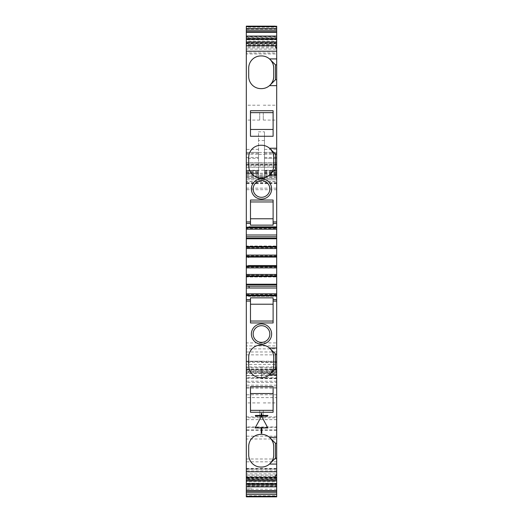 <?xml version="1.0" encoding="UTF-8"?>
<svg xmlns="http://www.w3.org/2000/svg" width="523" height="523" viewBox="0 0 523 523"><rect width="100%" height="100%" fill="white"/><g stroke="black" fill="none" stroke-linecap="round" stroke-linejoin="round"><path stroke-width="0.39" stroke-dasharray="2.62 1.96" d="M246.313 477.63L246.313 486.998L246.313 468.706L246.313 477.63L252.269 477.63L252.269 478.401L246.313 478.401M246.313 484.023L276.687 484.023L276.687 468.706L276.687 478.401L246.313 478.558L252.269 478.558L252.269 485.579L246.313 485.579L246.313 488.979L252.269 488.979L246.313 488.94M276.687 477.63L252.269 477.63M276.687 484.023L276.687 496.843L276.687 478.558L252.269 478.558L276.687 478.401M246.313 43.873L246.313 49.103L276.687 49.103L276.687 43.873L246.313 43.873L246.313 42.03L246.313 44.599L276.687 44.599L276.687 43.089L276.687 46.782L246.313 46.782L246.313 43.089L276.687 43.134M246.313 44.599L246.313 43.134M276.687 46.782L276.687 47.881L246.313 47.881L246.313 46.782M246.313 47.881L246.313 51.189L276.687 51.189L276.687 47.881M246.313 51.189L246.313 52.973L276.687 52.973L276.687 51.189M246.313 52.973L246.313 53.941L276.687 53.941L276.687 52.973M276.687 49.103L276.687 51.437L246.313 51.437L246.313 53.941M276.687 51.437L276.687 53.941M246.313 49.103L246.313 51.437M276.687 43.873L276.687 42.03M246.313 36.133L246.313 39.774L276.687 39.774L276.687 45.965L246.313 45.965L246.313 44.998L276.687 44.998M276.687 36.133L276.687 39.774M246.313 39.774L246.313 44.998M246.313 43.461L246.313 41.127L276.687 41.127L276.687 43.461L246.313 43.461L246.313 45.965M276.687 43.461L276.687 45.965M246.313 41.127L246.313 39.336L276.687 39.336L276.687 41.127M276.687 39.336L276.687 37.97L246.313 37.97L246.313 39.336M276.687 37.97L276.687 27.222L246.313 27.222L246.313 158.338L258.525 158.338L246.313 158.338L246.313 152.383L258.525 152.383L258.525 158.338L258.525 131.822L264.475 131.822L264.475 158.338L276.687 158.338L276.687 152.383L272.601 152.383L276.687 152.383L276.687 179.775L276.687 162.503L246.313 162.503L246.313 163.993L276.687 163.993M246.313 37.97L246.313 36.865L276.687 36.865M246.313 36.865L246.313 27.222M276.687 36.074L276.687 26.163L246.313 26.15L246.313 36.074M264.475 149.408L276.687 149.408L276.687 27.222M258.525 152.383L246.313 152.383L246.313 154.22L258.525 154.22L258.525 152.383M258.525 154.22L258.525 171.982L246.313 171.982L246.313 154.22M258.525 171.982L258.525 173.819L246.313 173.819L258.525 173.819L258.525 170.616L246.313 170.616L246.313 173.074L258.525 173.074M246.313 171.982L246.313 173.074M276.687 174.257L246.313 174.257L246.313 179.775L276.687 179.775L264.475 179.775L264.475 175.774L264.475 179.775L258.525 179.775L258.525 175.774L258.525 179.775L246.313 179.775L246.313 170.616M276.687 149.408L276.687 158.338L264.475 158.338L264.475 152.383L272.601 152.383L264.475 152.383L264.475 175.774L258.525 175.774L258.525 170.616M246.313 174.257L246.313 163.993M246.313 162.503L276.687 162.503L276.687 163.902L246.313 163.902L246.313 162.503M246.313 163.902L246.313 165.876L276.687 165.876L276.687 163.902M276.687 165.876L276.687 167.268L246.313 167.268L276.687 167.268L276.687 170.243L246.313 170.243L246.313 165.876M276.687 178.127L246.313 178.127L246.313 176.199L246.313 178.369L276.687 178.369L276.687 176.199L246.313 176.199L276.687 176.199L276.687 183.645L276.687 176.199L246.313 176.199L276.687 176.199L276.687 170.243M276.687 182.573L246.313 182.573L246.313 183.645L246.313 170.243M246.313 182.573L246.313 181.573L276.687 181.573M246.313 178.127L246.313 181.573M276.687 178.369L276.687 181.455L246.313 181.455L246.313 178.369M276.687 189.705L246.313 189.705L246.313 342.925L276.687 342.925L276.687 181.455M246.313 189.705L246.313 181.455M276.687 342.925L276.687 345.899L246.313 345.899L276.687 345.899L276.687 348.874L246.313 348.874L246.313 342.925M276.687 354.856L246.313 354.856L246.313 361.556L276.687 361.556L276.687 348.874M246.313 354.856L246.313 348.874M276.687 361.556L276.687 364.433L246.313 364.433L246.313 361.556M261.5 372.546L261.5 378.645L261.5 377.652L246.313 377.639L246.313 370.591L261.5 370.591L261.5 372.546L276.687 372.546L276.687 364.433M246.313 370.591L246.313 364.433M261.5 377.639L261.5 370.591M261.5 377.658L276.687 377.658L276.687 378.645L276.687 373.461L246.313 373.461L246.313 375.691L276.687 375.691M246.313 377.639L246.313 375.691M276.687 373.461L276.687 371.722L246.313 371.722L246.313 373.461M276.687 371.722L276.687 369.539L274.758 369.539L276.687 369.539L276.687 372.513L246.313 372.513L246.313 369.539L274.758 369.539L246.313 369.539L246.313 371.722M276.687 381.208L246.313 381.208L246.313 373.01L276.687 373.01L276.687 387.164L276.687 372.513M246.313 381.208L246.313 372.513M276.687 373.01L276.687 361.236L276.687 382.398L246.313 382.398L246.313 361.236L246.313 362.328L276.687 362.328M246.313 373.01L246.313 362.328M246.313 382.398L246.313 483.886L276.687 483.886L276.687 382.398M276.687 483.886L276.687 495.771L246.313 495.771L246.313 483.886M276.687 496.843L246.313 496.843L276.687 496.843L276.687 495.771M276.687 496.307L246.313 496.307L246.313 496.843L246.313 495.771M246.313 496.843L246.313 488.979M246.313 496.307L246.313 485.56L276.687 485.56L252.269 485.579M276.687 486.906L276.687 486.122L246.313 486.122L246.313 486.906M276.687 486.122L276.687 485.024L246.313 485.024L246.313 486.122M246.313 485.024L246.313 483.657L276.687 483.657L276.687 485.024M246.313 483.657L246.313 481.866L276.687 481.866L276.687 483.657M246.313 481.866L246.313 479.532L276.687 479.532L276.687 481.866M276.687 477.996L246.313 477.996L246.313 483.219L276.687 483.219L276.687 477.028L246.313 477.028L246.313 479.532M276.687 477.028L276.687 479.532M246.313 477.996L246.313 477.028M276.687 483.219L276.687 486.861M246.313 483.219L246.313 486.861M276.687 480.957L276.687 471.556L246.313 471.556L246.313 473.89L276.687 473.89M246.313 470.02L246.313 469.053L276.687 469.053L276.687 470.02L246.313 470.02L246.313 475.113L276.687 475.113L276.687 480.042L246.313 480.042L246.313 480.964L246.313 479.12L276.687 479.12M246.313 479.12L246.313 473.89M246.313 469.053L246.313 471.556M276.687 469.053L276.687 471.556M246.313 471.805L276.687 471.805L276.687 470.02M276.687 475.113L276.687 471.805M246.313 475.113L246.313 476.211L276.687 476.211M246.313 476.211L246.313 479.898L246.313 478.395L276.687 478.395M250.484 299.601L246.313 299.601M276.687 293.795L276.687 296.332L276.687 293.795L246.313 293.795L246.313 296.332L246.313 293.795M248.333 296.332L276.687 296.332L248.333 296.332M276.687 294.541L246.313 294.541M276.687 274.444L246.313 274.444L246.313 276.974L276.687 276.974L246.313 276.974L246.313 275.19L276.687 275.19L276.687 276.974L276.687 275.19M276.687 267.894L276.687 265.364L276.687 267.894L246.313 267.894L246.313 265.364L246.313 267.894M276.687 267.155L246.313 267.155M246.313 274.444L246.313 275.19M248.85 265.364L276.687 265.364L248.333 265.364L248.85 265.364L249.334 267.155M276.687 255.093L276.687 257.623L276.687 255.093L246.313 255.093L246.313 257.623L246.313 255.093M248.333 257.623L248.85 257.623M276.687 255.839L246.313 255.839M276.687 247.804L276.687 246.013L276.687 248.543L276.687 247.804L246.313 247.804L246.313 246.013L276.687 246.013L246.313 246.013L246.313 247.804M276.687 248.543L246.313 248.543M276.687 236.788L246.313 236.788M276.687 228.446L276.687 226.662L276.687 228.446L246.313 228.446L246.313 229.192L246.313 226.662L246.313 228.446M248.85 226.662L276.687 226.662L248.85 226.662M276.687 229.192L246.313 229.192M250.484 223.386L246.313 223.386M276.687 223.386L273.111 223.386M259.715 112.635L259.715 120.081L259.715 112.635M246.313 112.635L246.313 120.081L246.313 112.635M276.687 426.984L276.687 385.196L276.687 426.984L246.313 426.984L246.313 385.196L246.313 397.585L276.687 397.585M246.313 426.984L246.313 397.585M276.687 468.445L276.687 427.298L276.687 468.445L246.313 468.445L246.313 427.298L246.313 439L276.687 439M246.313 468.445L246.313 439M259.715 410.352L259.715 417.799L259.715 410.352M246.313 410.352L246.313 417.799L246.313 410.352M276.687 169.007L275.49 169.007M275.49 154.187L276.687 154.187M276.687 79.692L275.49 79.692M275.49 64.872L276.687 64.872M264.475 173.819L276.687 173.819M276.687 372.546L276.687 374.337L261.5 374.337M276.687 377.658L276.687 374.337M276.687 458.115L275.49 458.115M275.49 443.301L276.687 443.301M276.687 368.8L275.49 368.8M275.49 353.986L276.687 353.986M263.285 410.352L263.285 417.799L263.285 410.352M276.687 410.352L276.687 417.799L276.687 410.352M263.285 112.635L263.285 120.081L263.285 112.635M276.687 112.635L276.687 120.081L276.687 112.635M264.475 140.543L258.525 140.543L258.525 152.454L264.475 152.454L264.475 131.822M276.687 175.774L264.475 175.774L264.475 154.344L258.525 154.344L258.525 152.454M264.475 152.454L264.475 154.344M258.525 140.543L258.525 131.822M246.313 175.774L258.525 175.774L258.525 154.344M269.495 437.346A12.206 12.206 0 0 0 261.5 434.365L260.905 434.365A12.206 12.206 0 0 0 248.7 446.57L248.7 454.847A12.206 12.206 0 0 0 260.905 467.052M250.484 386.719L250.484 412.268M273.111 386.719L273.111 412.268M269.495 348.03A12.206 12.206 0 0 0 261.5 345.049L260.905 345.049A12.206 12.206 0 0 0 248.7 357.255L248.7 365.531A12.206 12.206 0 0 0 260.905 377.737M273.111 297.849L273.111 322.953M250.484 297.849L250.484 322.953M273.111 225.145L273.111 200.041M250.484 225.145L250.484 200.041M269.495 174.957A12.206 12.206 0 0 1 261.5 177.944L260.905 177.944A12.206 12.206 0 0 1 248.7 165.739L248.7 157.456A12.206 12.206 0 0 1 260.905 145.25M269.495 85.641A12.206 12.206 0 0 1 261.5 88.629L260.905 88.629A12.206 12.206 0 0 1 248.7 76.423L248.7 68.14A12.206 12.206 0 0 1 260.905 55.935M250.484 110.726L250.484 136.274M273.111 136.274L273.111 110.726M261.5 145.25A12.206 12.206 0 0 1 269.495 148.231M261.5 55.935A12.206 12.206 0 0 1 269.495 58.916M261.5 467.052A12.206 12.206 0 0 0 269.495 464.071M261.5 377.737A12.206 12.206 0 0 0 269.495 374.756M273.706 446.57L273.706 454.847M273.706 357.255L273.706 365.531M273.111 393.531L250.484 393.531M273.111 304.216L250.484 304.216M261.5 325.698A8.335 8.335 0 0 0 253.165 334.034A8.335 8.335 0 0 0 261.5 342.369A8.335 8.335 0 0 0 269.835 334.034A8.335 8.335 0 0 0 261.5 325.698M273.111 218.771L250.484 218.771M273.706 165.739L273.706 157.456M261.5 197.295A8.335 8.335 0 0 1 253.165 188.96A8.335 8.335 0 0 1 261.5 180.618A8.335 8.335 0 0 1 269.835 188.96A8.335 8.335 0 0 1 261.5 197.295M273.706 76.423L273.706 68.14M273.111 129.456L250.484 129.456M246.313 480.042L246.313 478.395M276.687 480.042L276.687 480.846M276.687 42.147L276.687 44.599M246.313 26.163L275.353 26.15M267.854 427.945L261.801 416.7L267.854 427.945L261.801 427.945L261.801 433.279L261.199 433.279L261.199 427.945L255.146 427.945L261.199 416.7L255.146 427.945L261.199 427.945L261.199 433.279L261.801 433.279L261.801 427.945L267.854 427.945M261.801 416.033L261.801 416.7L261.801 416.033L267.854 416.033L261.801 416.033M267.854 415.439L267.854 416.033L267.854 415.439L261.801 415.439L267.854 415.439M261.801 413.458L261.801 415.439L261.801 413.458L261.199 413.458L261.199 415.439L255.361 415.439L255.361 416.033L255.361 415.439L261.199 415.439L261.199 413.458L261.801 413.458M261.199 416.033L255.361 416.033L261.199 416.033L261.199 416.7L261.199 416.033M276.687 477.564L246.313 477.564M276.687 43.298L246.313 43.298M276.687 36.296L246.313 36.296M276.687 26.725L246.313 26.725M276.687 29.144L246.313 29.144M258.525 149.408L246.313 149.408M246.313 157.443L258.525 157.443M258.525 153.278L246.313 153.278M246.313 171.113L258.525 171.113M246.313 172.394L258.525 172.394M246.313 165.131L276.687 165.131M276.687 164.562L246.313 164.562M246.313 173.224L276.687 173.224M276.687 183.207L246.313 183.207M276.687 177.304L246.313 177.304M246.313 188.162L276.687 188.162M246.313 351.972L276.687 351.972M246.313 367.682L276.687 367.682M276.687 368.97L246.313 368.97M261.5 370.637L276.687 370.637M246.313 375.494L276.687 375.494M276.687 378.312L246.313 378.312M276.687 387.098L246.313 387.098M246.313 378.234L276.687 378.234M261.5 373.01L276.687 373.082M246.313 371.337L276.687 371.337M261.5 371.337L261.5 366.943L246.313 366.943M261.5 366.943L276.687 366.943M261.5 362.328L261.5 361.223L246.313 361.236L261.5 361.223L261.5 362.55L276.687 362.55M276.687 369.898L246.313 369.898M276.687 489.24L246.313 489.24M276.687 468.726L246.313 468.726M276.687 471.687L246.313 471.687M276.687 486.965L246.313 486.965M246.313 486.697L276.687 486.697M246.313 479.689L276.687 479.689M276.687 479.853L246.313 479.853M276.687 429.932L246.313 429.932M276.687 394.76L246.313 394.76M276.687 385.222L246.313 385.222M276.687 388.177L246.313 388.177M246.313 416.844L276.687 416.844M276.687 419.649L246.313 419.649M276.687 471.4L246.313 471.4M276.687 436.162L246.313 436.162M276.687 427.311L246.313 427.311M276.687 430.272L246.313 430.272M246.313 458.998L276.687 458.998M276.687 461.822L246.313 461.822M264.475 157.443L276.687 157.443M264.475 153.278L276.687 153.278M264.475 154.22L276.687 154.22M264.475 171.982L276.687 171.982M264.475 173.074L276.687 173.074M264.475 171.113L276.687 171.113M264.475 170.616L276.687 170.616M264.475 172.394L276.687 172.394M276.687 378.6L261.5 378.6M261.5 361.236L276.687 361.236L261.5 361.223M276.687 42.951L246.313 42.951M276.687 43.089L246.313 43.089M276.687 37.408L246.313 37.408M246.313 170.433L258.525 170.433M276.687 183.645L246.313 183.645M276.687 387.164L246.313 387.164M276.687 468.706L246.313 468.706M276.687 486.998L246.313 486.998M276.687 479.898L246.313 479.898M259.715 105.195L246.313 105.195M259.715 120.081L246.313 120.081M276.687 429.958L246.313 429.958M276.687 385.196L246.313 385.196M276.687 471.419L246.313 471.419M276.687 427.298L246.313 427.298M259.715 402.913L246.313 402.913M259.715 417.799L246.313 417.799M264.475 170.433L276.687 170.433M276.687 378.645L261.5 378.645M263.285 402.913L276.687 402.913M263.285 417.799L276.687 417.799M263.285 120.081L276.687 120.081M263.285 105.195L276.687 105.195"/><path stroke-width="0.78" d="M276.687 45.697L274.895 45.697L276.687 48.979L276.687 36.087L246.313 36.133L246.313 39.31L276.687 39.31M246.313 227.211L276.687 227.211L276.687 229.192L246.313 229.192L246.313 39.31M246.313 32.308L246.313 36.087L276.687 36.087L276.687 30.242L246.313 30.242L246.313 32.308L276.687 32.308M276.687 492.744L276.687 496.85L246.313 496.843L246.313 492.744L276.687 492.744L276.687 486.861L246.313 486.861L246.313 491.28L276.687 491.28M246.313 492.744L246.313 491.28M276.687 483.677L246.313 483.677L246.313 486.861L276.687 486.861L276.687 443.301L275.49 443.301L270.13 437.941C272.627 440.719 273.823 443.596 273.706 446.57L273.706 454.847C273.823 457.821 272.627 460.704 270.13 463.483L275.49 458.115L276.687 458.115M246.313 483.677L246.313 299.601L250.484 299.601L250.484 322.953L273.111 322.953L273.111 301.091L276.687 301.091L276.687 353.986L275.49 353.986L270.13 348.625C272.627 351.404 273.823 354.28 273.706 357.255L273.706 365.531C273.823 368.506 272.627 371.389 270.13 374.167L275.49 368.8L276.687 368.8L276.687 443.301M276.687 464.071L269.495 464.071A12.206 12.206 0 0 1 261.5 467.052L260.905 467.052A12.206 12.206 0 0 1 248.7 454.847L248.7 446.57A12.206 12.206 0 0 1 260.905 434.365L261.5 434.365A12.206 12.206 0 0 1 269.495 437.346L275.49 443.301L275.49 458.115L269.495 464.071A12.206 12.206 0 0 0 273.706 454.847M248.7 365.531A12.206 12.206 0 0 0 260.905 377.737L261.5 377.737A12.206 12.206 0 0 0 269.495 374.756L275.49 368.8L275.49 353.986L269.495 348.03A12.206 12.206 0 0 0 261.5 345.049L260.905 345.049A12.206 12.206 0 0 0 248.7 357.255L248.7 365.531M252.616 338.884A10.12 10.12 0 0 0 266.351 342.918A10.12 10.12 0 0 0 270.384 329.183A10.12 10.12 0 0 0 256.649 325.149A10.12 10.12 0 0 0 252.616 338.884M246.313 299.601L246.313 293.795L276.687 293.795L276.687 295.776L246.313 295.776M250.484 299.601L250.484 297.849L273.111 297.849L273.111 299.601L276.687 299.601L273.111 299.601L273.111 301.091M276.687 301.091L276.687 295.776M276.687 287.99L246.313 287.99L246.313 284.224L276.687 284.224L276.687 286.205L246.313 286.205L276.687 286.205L276.687 293.795M246.313 287.99L246.313 293.795M246.313 284.224L246.313 274.444L276.687 274.444L276.687 284.224M246.313 274.444L246.313 267.894L276.687 267.894L276.687 274.444M246.313 267.894L246.313 255.093L276.687 255.093L276.687 257.074L246.313 257.074M276.687 267.894L276.687 266.482L246.313 266.482M246.313 265.919L276.687 265.919L276.687 266.482M276.687 265.919L276.687 257.074M276.687 247.131L246.313 247.131L246.313 246.562L276.687 246.562L276.687 248.543L246.313 248.543L246.313 255.093M276.687 248.543L276.687 255.093M246.313 247.131L246.313 248.543M246.313 246.562L246.313 236.788L276.687 236.788L276.687 234.997L246.313 234.997L246.313 236.788M276.687 246.562L276.687 238.763L246.313 238.763M246.313 238.2L276.687 238.2L276.687 238.763M276.687 238.2L276.687 236.788M246.313 229.192L246.313 234.997M276.687 227.211L276.687 223.386L273.111 223.386L276.687 223.386L276.687 169.007L275.49 169.007L270.13 174.368C272.627 171.59 273.823 168.713 273.706 165.739A12.206 12.206 0 0 1 269.495 174.957L275.49 169.007L275.49 154.187L270.13 148.826C272.627 151.605 273.823 154.481 273.706 157.456L273.706 165.739M250.484 223.386L250.484 225.145L273.111 225.145L273.111 200.041L250.484 200.041L250.484 223.386L246.313 223.386M276.687 174.957L269.495 174.957A12.206 12.206 0 0 1 261.5 177.944L260.905 177.944A12.206 12.206 0 0 1 248.7 165.739L248.7 157.456A12.206 12.206 0 0 1 260.905 145.25L261.5 145.25L260.905 145.25M252.616 193.811A10.12 10.12 0 0 0 266.351 197.838A10.12 10.12 0 0 0 270.384 184.103A10.12 10.12 0 0 0 256.649 180.075A10.12 10.12 0 0 0 252.616 193.811M276.687 169.007L276.687 79.692L275.49 79.692L270.13 85.053C272.627 82.274 273.823 79.398 273.706 76.423A12.206 12.206 0 0 1 269.495 85.641L275.49 79.692L275.49 64.872L270.13 59.511C272.627 62.289 273.823 65.166 273.706 68.14L273.706 76.423M276.687 85.641L269.495 85.641A12.206 12.206 0 0 1 261.5 88.629L260.905 88.629A12.206 12.206 0 0 1 248.7 76.423L248.7 68.14A12.206 12.206 0 0 1 260.905 55.935L261.5 55.935L260.905 55.935M250.484 136.274L250.484 110.726L273.111 110.726L273.111 136.274L250.484 136.274M276.687 79.692L276.687 48.979M276.687 154.187L275.49 154.187L269.495 148.231A12.206 12.206 0 0 0 261.5 145.25M276.687 64.872L275.49 64.872L269.495 58.916A12.206 12.206 0 0 0 261.5 55.935M276.687 368.8L276.687 353.986M276.687 229.192L276.687 234.997M261.5 467.052L260.905 467.052M261.5 377.737L260.905 377.737M250.484 397.709L250.484 386.719L273.111 386.719L273.111 412.268L250.484 412.268L250.484 397.709M273.111 393.531L250.484 393.531M273.111 410.352L250.484 410.352M273.111 321.037L250.484 321.037M254.185 338.028A8.335 8.335 0 0 0 261.5 342.369A8.335 8.335 0 0 0 268.815 330.039A8.335 8.335 0 0 0 261.5 325.698A8.335 8.335 0 0 0 254.185 338.028M273.111 304.216L250.484 304.216M273.111 218.771L250.484 218.771M273.111 201.956L250.484 201.956M254.185 192.954A8.335 8.335 0 0 0 261.5 197.295A8.335 8.335 0 0 0 268.815 184.959A8.335 8.335 0 0 0 261.5 180.618A8.335 8.335 0 0 0 254.185 192.954M273.111 112.641L250.484 112.641M273.111 129.456L250.484 129.456M276.687 148.231L269.495 148.231A12.206 12.206 0 0 1 273.706 157.456M276.687 58.916L269.495 58.916A12.206 12.206 0 0 1 273.706 68.14M273.706 446.57A12.206 12.206 0 0 0 269.495 437.346L276.687 437.346M276.687 374.756L269.495 374.756A12.206 12.206 0 0 0 273.706 365.531M273.706 357.255A12.206 12.206 0 0 0 269.495 348.03L276.687 348.03M276.687 477.29L274.895 477.29L276.687 474.015M276.687 30.242L276.687 28.595L246.313 28.595L246.313 30.242M246.313 28.595L246.313 26.15L275.353 26.15M276.687 28.595L276.687 26.15M261.801 427.945L261.801 433.279L261.199 433.279L261.199 427.945L261.199 433.279L261.801 433.279L261.801 427.945L267.854 427.945L261.801 416.7L267.854 427.945L261.801 427.945M261.199 427.945L255.146 427.945L261.199 416.7L255.146 427.945L261.199 427.945M261.199 416.033L261.199 416.7L261.199 416.033L255.361 416.033L255.361 415.439L255.361 416.033L261.199 416.033M261.199 415.439L255.361 415.439L261.199 415.439L261.199 413.458L261.199 415.439M261.199 413.458L261.801 413.458L261.801 415.439L267.854 415.439L267.854 416.033L261.801 416.033L261.801 416.7L261.801 416.033L267.854 416.033L267.854 415.439L261.801 415.439L261.801 413.458L261.199 413.458M276.687 38.715L246.313 38.715M276.687 31.707L246.313 31.707M276.687 490.685L246.313 490.685M246.313 484.278L276.687 484.278M276.687 471.792L246.313 471.792M246.313 301.091L250.484 301.091M246.313 295.214L276.687 295.214M248.85 286.205L249.334 287.99M276.687 284.793L246.313 284.793M276.687 276.425L246.313 276.425M246.313 275.863L276.687 275.863M246.313 256.512L276.687 256.512M276.687 227.78L246.313 227.78M246.313 221.902L250.484 221.902M273.111 221.902L276.687 221.902M276.687 51.202L246.313 51.202M246.313 496.85L275.353 496.843M276.687 480.846L246.313 480.846M274.895 477.29L246.313 477.29M276.687 496.34L246.313 496.34M276.687 496.386L246.313 496.386M276.687 494.398L246.313 494.398M276.687 26.601L246.313 26.601M276.687 26.647L246.313 26.647M274.895 45.697L246.313 45.697M276.687 42.147L246.313 42.147M246.313 480.957L276.687 480.957M276.687 42.03L246.313 42.03"/></g></svg>
